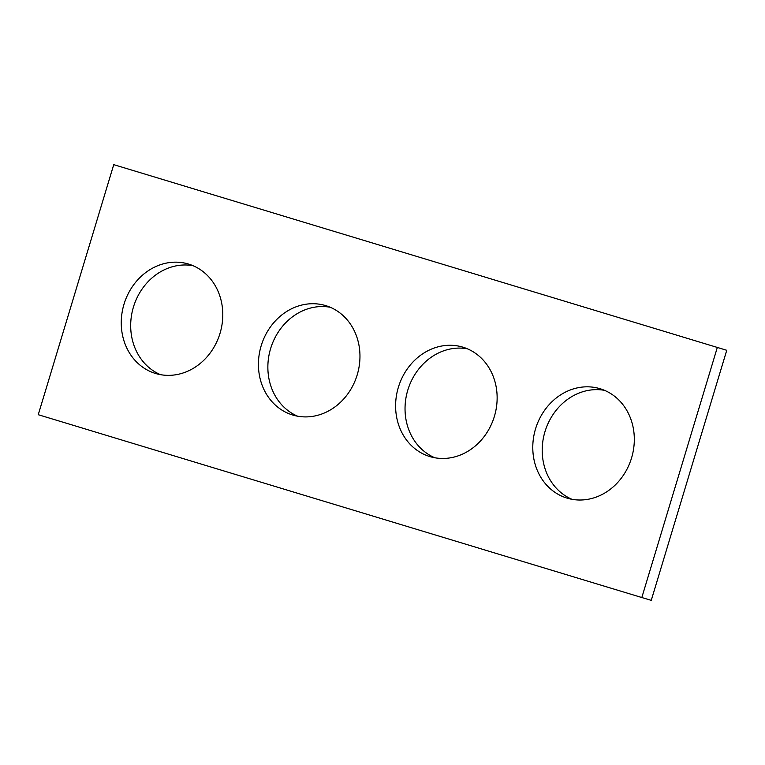 <?xml version="1.0" encoding="UTF-8"?>
<svg xmlns="http://www.w3.org/2000/svg" width="765" height="765" viewBox="0 0 765 765"><rect width="100%" height="100%" fill="white"/><g stroke="black" fill="none" stroke-linecap="round" stroke-linejoin="round"><path stroke-width="1.15" d="M113.746 164.647L38.25 414.707L641.825 597.532L651.254 600.353L726.75 350.293L113.746 164.647L726.75 350.293M641.825 597.532L717.312 347.482M220.033 333.31A57.136 50.165 -73.4 0 0 188.372 264.011A57.136 50.165 -73.4 0 0 123.949 304.413A57.136 50.165 -73.4 0 0 155.678 373.511A57.136 50.165 -73.4 0 0 220.033 333.31M193.01 265.685A57.136 50.165 -73.4 0 0 133.387 307.224A57.136 50.165 -73.4 0 0 160.468 374.659M357.207 374.86A57.136 50.165 -73.4 0 0 325.546 305.57A57.136 50.165 -73.4 0 0 261.123 345.962A57.136 50.165 -73.4 0 0 292.852 415.06A57.136 50.165 -73.4 0 0 357.207 374.86M330.184 307.243A57.136 50.165 -73.4 0 0 270.561 348.783A57.136 50.165 -73.4 0 0 297.642 416.208M494.381 416.409A57.136 50.165 -73.4 0 0 462.72 347.119A57.136 50.165 -73.4 0 0 398.307 387.511A57.136 50.165 -73.4 0 0 430.026 456.619A57.136 50.165 -73.4 0 0 494.381 416.409M467.358 348.792A57.136 50.165 -73.4 0 0 407.735 390.332A57.136 50.165 -73.4 0 0 434.816 457.757M631.555 457.967A57.136 50.165 -73.4 0 0 599.894 388.668A57.136 50.165 -73.4 0 0 535.481 429.069A57.136 50.165 -73.4 0 0 567.2 498.168A57.136 50.165 -73.4 0 0 631.555 457.967M604.532 390.341A57.136 50.165 -73.4 0 0 544.91 431.881A57.136 50.165 -73.4 0 0 571.99 499.315"/></g></svg>

